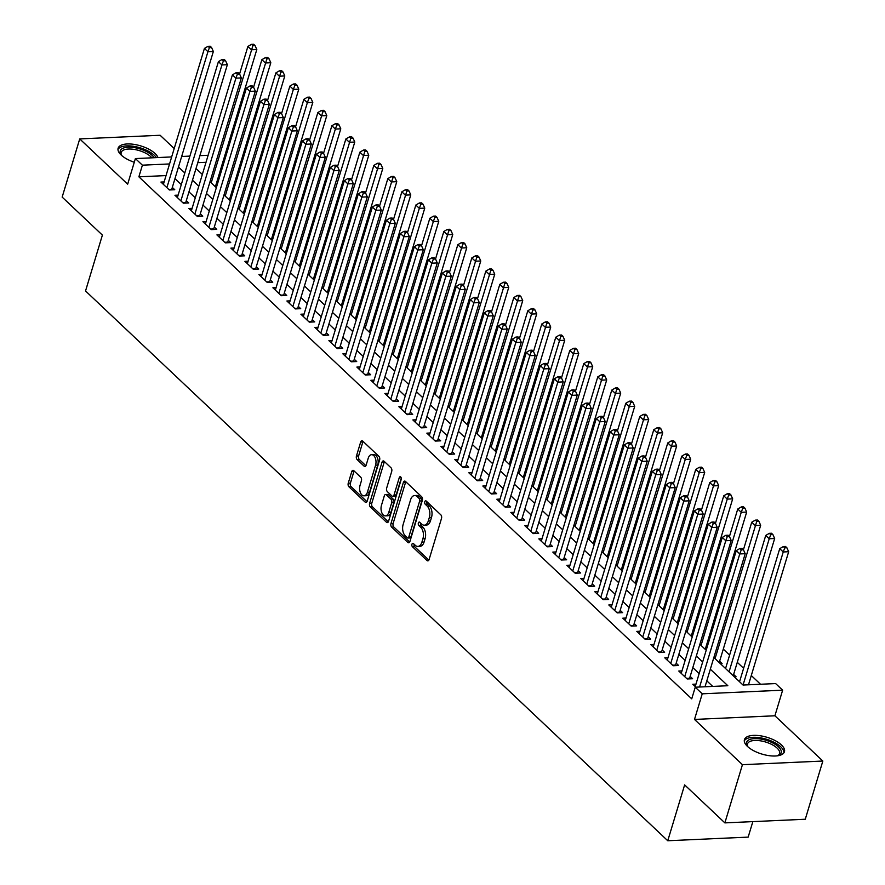 <?xml version="1.0" encoding="UTF-8"?>
<svg xmlns="http://www.w3.org/2000/svg" width="885" height="885" viewBox="0 0 885 885"><rect width="100%" height="100%" fill="white"/><g stroke="black" fill="none" stroke-linecap="round" stroke-linejoin="round"><path stroke-width="1.33" d="M411.956 544.242A1.836 1.073 -92.6 0 0 412.432 546.742L427.024 560.526A2.633 1.538 -92.6 0 0 427.831 560.869A2.633 1.538 -92.6 0 0 429.092 559.541L441.504 518.411A2.633 1.538 -92.6 0 0 440.83 514.838L426.227 501.054A1.836 1.073 -92.6 0 0 425.663 500.81A1.836 1.073 -92.6 0 0 424.778 501.74A1.836 1.073 -92.6 0 0 425.265 504.251L427.156 506.032A8.419 4.912 -92.6 0 1 429.336 517.493L428.307 520.922A8.419 4.912 -92.6 0 1 424.291 525.181A8.419 4.912 -92.6 0 1 421.702 524.086L419.811 522.294A1.836 1.073 -92.6 0 0 419.247 522.062A1.836 1.073 -92.6 0 0 418.373 522.991A1.836 1.073 -92.6 0 0 418.848 525.502L420.74 527.283A8.419 4.912 -92.6 0 1 422.919 538.744L421.891 542.173A8.419 4.912 -92.6 0 1 417.875 546.421A8.419 4.912 -92.6 0 1 415.286 545.337L413.395 543.545A1.836 1.073 -92.6 0 0 412.83 543.313A1.836 1.073 -92.6 0 0 411.956 544.242M414.103 544.22A1.836 1.073 -92.6 0 0 414.6 546.653L428.86 560.105M426.935 501.718A1.836 1.073 -92.6 0 0 427.433 504.151L429.325 505.932L427.156 506.032M420.519 522.969A1.836 1.073 -92.6 0 0 421.017 525.402L422.908 527.183L420.74 527.283M157.972 157.552A20.897 8.761 16.8 0 0 155.074 153.503A20.897 8.761 16.8 0 0 133.668 144.321A20.897 8.761 16.8 0 0 118.125 148.237A20.897 8.761 16.8 0 0 121.179 155.041A20.897 8.761 16.8 0 0 134.288 162.243M747.493 746.453A20.897 8.761 16.8 0 0 768.91 755.635A20.897 8.761 16.8 0 0 784.442 751.73A20.897 8.761 16.8 0 0 781.4 744.916A20.897 8.761 16.8 0 0 759.983 735.734A20.897 8.761 16.8 0 0 744.44 739.65A20.897 8.761 16.8 0 0 747.493 746.453M353.79 470.676A2.633 1.538 -92.6 0 0 352.982 470.333A2.633 1.538 -92.6 0 0 351.732 471.661L348.248 483.199A2.633 1.538 -92.6 0 0 348.922 486.783L365.14 502.094A2.633 1.538 -92.6 0 0 365.947 502.426A2.633 1.538 -92.6 0 0 367.198 501.098L379.621 459.979A2.633 1.538 -92.6 0 0 378.935 456.394L362.728 441.084A2.633 1.538 -92.6 0 0 361.91 440.741A2.633 1.538 -92.6 0 0 360.66 442.069L356.456 456.007A2.633 1.538 -92.6 0 0 357.142 459.592L364.078 466.141A2.633 1.538 -92.6 0 0 364.885 466.483A2.633 1.538 -92.6 0 0 366.136 465.156L368.226 458.242A7.036 4.104 -92.6 0 1 371.578 454.691A7.036 4.104 -92.6 0 1 375.317 458.098A7.036 4.104 -92.6 0 1 375.572 465.189L367.397 492.259A7.036 4.104 -92.6 0 1 364.045 495.81A7.036 4.104 -92.6 0 1 360.306 492.403A7.036 4.104 -92.6 0 1 360.051 485.323L361.412 480.809A2.633 1.538 -92.6 0 0 360.726 477.225L353.79 470.676M166.037 175.584L138.879 176.823L142.397 165.174L135.394 158.57L171.668 156.933M724.87 822.884L742.438 764.684L822.84 761.045L805.273 819.244L724.87 822.884L684.636 784.884L667.766 840.75L85.535 290.966L102.394 235.1L62.16 197.101L79.727 138.912L127.661 184.18L135.394 158.57M822.84 761.045L774.906 715.777L694.504 719.428L742.438 764.684M694.504 719.428L702.236 693.818L695.234 687.214L727.835 685.731L710.323 669.204M138.879 176.823L691.727 698.851L695.234 687.214M390.971 523.544A2.633 1.538 -92.6 0 0 391.657 527.128L407.863 542.439A2.633 1.538 -92.6 0 0 408.671 542.77A2.633 1.538 -92.6 0 0 409.932 541.443L422.344 500.324A2.633 1.538 -92.6 0 0 421.658 496.739L405.452 481.429A2.633 1.538 -92.6 0 0 404.644 481.086A2.633 1.538 -92.6 0 0 403.383 482.413L390.971 523.544L393.139 523.444A2.633 1.538 -92.6 0 0 393.825 527.029L409.689 542.007M386.502 522.261L370.295 506.95A2.633 1.538 -92.6 0 1 369.609 503.377L382.021 462.247A2.633 1.538 -92.6 0 1 383.282 460.919A2.633 1.538 -92.6 0 1 384.09 461.262L391.026 467.811A2.633 1.538 -92.6 0 1 391.712 471.395L386.668 488.066A2.633 1.538 -92.6 0 0 387.353 491.651L391.955 495.998A2.633 1.538 -92.6 0 0 392.763 496.341A2.633 1.538 -92.6 0 0 394.024 495.014L399.268 477.646A1.836 1.073 -92.6 0 1 400.142 476.716A1.836 1.073 -92.6 0 1 401.115 477.612A1.836 1.073 -92.6 0 1 401.193 479.46L388.559 521.276A2.633 1.538 -92.6 0 1 387.309 522.604A2.633 1.538 -92.6 0 1 386.502 522.261L388.084 522.194M174.19 148.547L160.13 135.272L79.727 138.912M216.736 186.359L215.774 185.452M230.731 199.579L229.768 198.671M244.725 212.798L243.762 211.891M258.73 226.007L257.756 225.1M272.724 239.227L271.761 238.319M286.718 252.446L285.755 251.539M300.712 265.655L299.749 264.748M314.706 278.875L313.744 277.967M328.7 292.094L327.738 291.187M342.705 305.303L341.732 304.396M356.699 318.523L355.737 317.615M370.693 331.742L369.731 330.835M384.687 344.951L383.725 344.044M398.681 358.171L397.719 357.263M412.675 371.39L411.713 370.483M426.681 384.599L425.718 383.692M440.675 397.819L439.712 396.911M454.669 411.038L453.706 410.131M468.663 424.247L467.7 423.34M482.657 437.467L481.694 436.559M496.662 450.686L495.688 449.768M510.656 463.895L509.694 462.988M524.65 477.115L523.688 476.207M538.644 490.334L537.682 489.416M552.638 503.543L551.676 502.636M566.632 516.763L565.67 515.855M580.637 529.982L579.664 529.064M594.631 543.191L593.669 542.284M608.626 556.411L607.663 555.503M622.62 569.63L621.657 568.712M636.614 582.839L635.651 581.932M650.608 596.059L649.645 595.151M664.613 609.278L663.65 608.36M678.607 622.487L677.644 621.58M692.601 635.707L691.639 634.799M706.595 648.926L705.633 648.008M720.357 663.617L722.083 663.54L719.627 661.228M734.351 676.837L736.077 676.76L733.621 674.447M695.975 684.116L692.778 684.26L695.875 687.18M681.981 670.896L678.784 671.04L687.18 678.972L692.612 678.729L690.167 676.417M667.976 657.677L664.79 657.832L673.186 665.752L678.618 665.509L676.173 663.197M653.982 644.468L650.796 644.612L659.192 652.544L664.624 652.289L662.168 649.977M639.988 631.248L636.802 631.392L645.198 639.324L650.63 639.081L648.174 636.769M625.994 618.029L622.797 618.184L631.193 626.104L636.636 625.861L634.18 623.549M612 604.82L608.803 604.964L617.199 612.896L622.631 612.641L620.186 610.329M597.994 591.6L594.808 591.744L603.205 599.676L608.637 599.433L606.192 597.121M584 578.381L580.814 578.536L589.211 586.456L594.643 586.213L592.198 583.901M570.006 565.172L566.82 565.316L575.217 573.248L580.649 572.993L578.193 570.681M556.012 551.952L552.815 552.096L561.223 560.028L566.654 559.785L564.199 557.473M542.018 538.733L538.821 538.888L547.218 546.808L552.649 546.565L550.204 544.253M528.024 525.524L524.827 525.668L533.224 533.6L538.655 533.345L536.21 531.033M514.019 512.304L510.833 512.448L519.23 520.38L524.661 520.137L522.216 517.825M500.025 499.085L496.839 499.24L505.235 507.16L510.667 506.917L508.222 504.605M486.031 485.876L482.845 486.02L491.241 493.952L496.673 493.697L494.217 491.385M472.037 472.656L468.84 472.8L477.247 480.732L482.679 480.489L480.223 478.177M458.043 459.448L454.846 459.592L463.242 467.512L468.674 467.269L466.229 464.957M444.049 446.228L440.852 446.372L449.248 454.304L454.68 454.049L452.235 451.737M430.044 433.008L426.858 433.152L435.254 441.084L440.686 440.841L438.241 438.529M416.05 419.8L412.864 419.944L421.26 427.864L426.692 427.621L424.247 425.309M402.055 406.58L398.869 406.724L407.266 414.656L412.698 414.401L410.242 412.089M388.061 393.36L384.864 393.504L393.261 401.436L398.704 401.193L396.248 398.881M374.067 380.152L370.87 380.296L379.267 388.216L384.698 387.973L382.254 385.661M360.073 366.932L356.876 367.076L365.273 375.008L370.704 374.753L368.26 372.441M346.068 353.712L342.882 353.856L351.279 361.788L356.71 361.545L354.265 359.233M332.074 340.504L328.888 340.648L337.285 348.568L342.716 348.325L340.26 346.013M318.08 327.284L314.894 327.428L323.291 335.36L328.722 335.105L326.266 332.793M304.086 314.064L300.889 314.208L309.285 322.14L314.728 321.897L312.272 319.585M290.092 300.856L286.895 301L295.291 308.92L300.723 308.677L298.278 306.365M276.087 287.636L272.901 287.78L281.297 295.712L286.729 295.457L284.284 293.145M262.093 274.416L258.907 274.56L267.303 282.492L272.735 282.249L270.29 279.937M248.099 261.208L244.913 261.352L253.309 269.272L258.741 269.029L256.285 266.717M234.105 247.988L230.908 248.132L239.315 256.064L244.747 255.82L242.291 253.497M220.111 234.768L216.913 234.912L225.31 242.844L230.742 242.601L228.297 240.289M206.116 221.56L202.919 221.704L211.316 229.624L216.748 229.381L214.303 227.069M192.111 208.34L188.925 208.484L197.322 216.416L202.754 216.172L200.309 213.849M178.117 195.12L174.931 195.264L183.328 203.196L188.759 202.953L186.315 200.641M712.713 686.417L706.816 680.842M699.15 673.607L692.822 667.633M685.145 660.387L678.817 654.413M671.151 647.167L664.823 641.194M657.157 633.959L650.829 627.985M643.163 620.739L636.835 614.765M629.169 607.519L622.841 601.546M615.175 594.311L608.847 588.337M601.169 581.091L594.842 575.117M587.175 567.871L580.848 561.898M573.181 554.663L566.854 548.689M559.187 541.443L552.859 535.469M545.193 528.223L538.865 522.25M531.188 515.015L524.86 509.041M517.194 501.795L510.866 495.821M503.2 488.575L496.872 482.602M489.206 475.367L482.878 469.393M475.212 462.147L468.884 456.173M461.218 448.927L454.89 442.954M447.213 435.719L440.885 429.745M433.219 422.499L426.891 416.525M419.224 409.279L412.897 403.306M405.23 396.071L398.903 390.097M391.236 382.851L384.909 376.877M377.242 369.631L370.915 363.658M363.237 356.423L356.909 350.449M349.243 343.203L342.915 337.229M335.249 329.983L328.921 324.01M321.255 316.775L314.927 310.801M307.261 303.555L300.933 297.581M293.256 290.335L286.939 284.362M279.262 277.127L272.934 271.153M265.268 263.907L258.94 257.933M251.274 250.687L244.946 244.714M237.28 237.479L230.952 231.505M223.285 224.259L216.958 218.285M209.28 211.039L202.953 205.066M195.286 197.831L188.959 191.857M181.292 184.611L174.964 178.637M164.123 181.912L160.937 182.056L169.334 189.976L174.765 189.733L172.309 187.421M760.525 684.249L751.288 675.532M743.61 668.286L737.282 662.312M729.616 655.077L723.288 649.103M710.257 636.791L709.294 635.884M696.263 623.571L695.3 622.664M682.269 610.362L681.306 609.455M668.275 597.143L667.312 596.236M654.281 583.923L653.307 583.016M640.275 570.714L639.313 569.807M626.281 557.495L625.319 556.588M612.287 544.275L611.325 543.368M598.293 531.066L597.331 530.159M584.299 517.847L583.337 516.94M570.294 504.627L569.332 503.72M556.3 491.418L555.337 490.511M542.306 478.199L541.343 477.292M528.312 464.979L527.349 464.072M514.318 451.77L513.355 450.863M500.324 438.551L499.35 437.644M486.319 425.331L485.356 424.424M472.324 412.122L471.362 411.215M458.33 398.903L457.368 397.996M444.336 385.694L443.374 384.776M430.342 372.474L429.38 371.567M416.348 359.255L415.375 358.348M402.343 346.046L401.381 345.128M388.349 332.826L387.387 331.919M374.355 319.607L373.393 318.7M360.361 306.398L359.398 305.48M346.367 293.178L345.404 292.271M332.362 279.959L331.399 279.052M318.368 266.75L317.405 265.832M304.374 253.53L303.411 252.623M290.38 240.311L289.417 239.404M276.385 227.102L275.423 226.184M262.391 213.882L261.429 212.975M248.386 200.663L247.424 199.756M234.392 187.454L233.43 186.536M220.398 174.234L219.436 173.327M202.499 173.936L201.802 173.969M667.766 840.75L748.168 837.11L752.847 821.612M182.542 156.435L181.868 155.793M713.863 657.489L743.046 685.045L775.636 683.574L782.639 690.178L702.236 693.818M774.906 715.777L782.639 690.178M181.657 156.479L189.899 156.103M199.888 155.649L208.141 155.273M169.544 163.946L142.397 165.174M702.657 661.969L696.329 655.995M688.663 648.749L682.335 642.775M674.669 635.53L668.341 629.556M660.675 622.321L654.347 616.347M646.681 609.101L640.353 603.128M632.675 595.882L626.348 589.908M618.681 582.673L612.354 576.699M604.687 569.453L598.36 563.48M590.693 556.234L584.365 550.26M576.699 543.025L570.371 537.051M562.694 529.805L556.366 523.832M548.7 516.586L542.372 510.612M534.706 503.377L528.378 497.403M520.712 490.157L514.384 484.183M506.718 476.938L500.39 470.964M492.724 463.729L486.396 457.755M478.719 450.509L472.391 444.535M464.725 437.29L458.397 431.316M450.731 424.081L444.403 418.107M436.736 410.861L430.409 404.887M422.742 397.642L416.415 391.668M408.748 384.433L402.421 378.459M394.743 371.213L388.415 365.24M380.749 357.994L374.421 352.02M366.755 344.785L360.427 338.811M352.761 331.565L346.433 325.591M338.767 318.346L332.439 312.372M324.762 305.137L318.434 299.163M310.768 291.917L304.44 285.944M296.774 278.698L290.446 272.724M282.78 265.489L276.452 259.515M268.786 252.269L262.458 246.295M254.791 239.05L248.464 233.076M240.786 225.841L234.459 219.867M226.792 212.621L220.465 206.648M212.798 199.402L206.47 193.428M198.804 186.193L192.476 180.219M184.81 172.973L178.482 167M196.016 168.504L202.344 174.478M210.011 181.724L216.338 187.697M224.005 194.932L230.332 200.906M237.999 208.152L244.326 214.126M251.993 221.372L258.32 227.345M265.987 234.58L272.315 240.554M279.992 247.8L286.32 253.774M293.986 261.009L300.314 266.993M307.98 274.228L314.308 280.202M321.974 287.448L328.302 293.422M335.968 300.657L342.296 306.641M349.973 313.876L356.29 319.85M363.967 327.096L370.295 333.07M377.961 340.305L384.289 346.289M391.955 353.524L398.283 359.498M405.949 366.744L412.277 372.718M419.944 379.953L426.271 385.937M433.949 393.172L440.276 399.146M447.943 406.392L454.27 412.366M461.937 419.601L468.265 425.585M475.931 432.82L482.259 438.794M489.925 446.04L496.253 452.014M503.919 459.249L510.247 465.233M517.924 472.468L524.252 478.442M531.918 485.688L538.246 491.662M545.912 498.897L552.24 504.881M559.906 512.116L566.234 518.09M573.9 525.336L580.228 531.31M587.894 538.545L594.222 544.529M601.9 551.764L608.227 557.738M615.894 564.984L622.221 570.958M629.888 578.193L636.215 584.177M643.882 591.412L650.209 597.386M657.876 604.632L664.204 610.606M671.881 617.841L678.209 623.825M685.875 631.06L692.203 637.034M699.869 644.28L706.197 650.254M206.017 162.298L197.775 162.674M417.875 546.421L420.043 546.322A8.419 4.912 -92.6 0 0 424.059 542.074L421.891 542.173M422.908 527.183A8.419 4.912 -92.6 0 1 425.099 538.644L424.059 542.074M424.291 525.181L426.459 525.082A8.419 4.912 -92.6 0 0 430.475 520.822L428.307 520.922M429.325 505.932A8.419 4.912 -92.6 0 1 431.515 517.393L430.475 520.822M405.795 481.75A2.633 1.538 -92.6 0 0 405.562 482.314L393.139 523.444M407.321 537.803A1.836 1.073 -92.6 0 0 407.885 538.047A1.836 1.073 -92.6 0 0 408.759 537.118L419.667 501.021A1.836 1.073 -92.6 0 0 419.18 498.509L417.189 496.629A8.419 4.912 -92.6 0 0 414.6 495.534A8.419 4.912 -92.6 0 0 410.585 499.793L403.14 524.462A8.419 4.912 -92.6 0 0 405.33 535.923L407.321 537.803M409.49 537.704A1.836 1.073 -92.6 0 0 410.054 537.947A1.836 1.073 -92.6 0 0 410.939 537.018L408.759 537.118M414.6 495.534L416.78 495.434A8.419 4.912 -92.6 0 1 419.368 496.529L421.36 498.41A1.836 1.073 -92.6 0 1 421.835 500.921L410.939 537.018M388.327 521.84L372.463 506.851L370.295 506.95M384.433 461.583A2.633 1.538 -92.6 0 0 384.201 462.147L371.777 503.277A2.633 1.538 -92.6 0 0 372.463 506.851M392.763 496.341L394.942 496.242A2.633 1.538 -92.6 0 0 396.192 494.914L401.259 478.132M381.446 505.379A7.036 4.104 -92.6 0 0 381.712 512.459A7.036 4.104 -92.6 0 0 385.44 515.878A7.036 4.104 -92.6 0 0 388.792 512.315L391.679 502.78A2.633 1.538 -92.6 0 0 390.993 499.195L386.391 494.848A2.633 1.538 -92.6 0 0 385.583 494.505A2.633 1.538 -92.6 0 0 384.322 495.843L381.446 505.379M385.44 515.878L387.608 515.778A7.036 4.104 -92.6 0 0 390.971 512.216L388.792 512.315M385.583 494.505L387.752 494.405A2.633 1.538 -92.6 0 1 388.559 494.748L393.161 499.096A2.633 1.538 -92.6 0 1 393.847 502.68L390.971 512.216M364.045 495.81L366.213 495.722A7.036 4.104 -92.6 0 0 369.576 492.16L367.397 492.259M371.578 454.691L373.758 454.591A7.036 4.104 -92.6 0 1 377.486 457.999A7.036 4.104 -92.6 0 1 377.751 465.09L369.576 492.16M363.071 441.416A2.633 1.538 -92.6 0 0 362.828 441.98L358.624 455.908A2.633 1.538 -92.6 0 0 359.31 459.492L365.903 465.72M354.133 470.997A2.633 1.538 -92.6 0 0 353.9 471.561L350.416 483.099A2.633 1.538 -92.6 0 0 351.102 486.684L366.965 501.662M748.489 684.802L788.668 551.72L783.236 551.963L779.729 548.667L739.55 681.749M743.057 685.045L783.236 551.963L784.73 547.881L786.898 547.782L785.493 546.454L783.325 546.554L784.73 547.881M779.729 548.667L783.325 546.554M786.898 547.782L788.668 551.72M705.024 686.771L745.203 553.689L739.771 553.933L699.592 687.014M741.265 549.839L743.433 549.751L742.039 548.423L739.86 548.523L741.265 549.839L739.771 553.933L736.276 550.636L695.234 686.572M745.203 553.689L743.433 549.751L751.741 522.227L755.336 520.126L756.73 521.442L758.91 521.342L757.505 520.026L755.336 520.126M739.86 548.523L736.276 550.636M778.546 746.885A18.076 7.589 -163.2 0 1 778.225 755.536A18.076 7.589 -163.2 0 1 777.461 755.812A16.738 7.025 16.8 0 0 779.563 753.555A16.738 7.025 16.8 0 0 777.107 748.102A16.738 7.025 16.8 0 0 759.961 740.745A16.738 7.025 16.8 0 0 747.504 743.876A16.738 7.025 16.8 0 0 748.002 746.918A18.076 7.589 -163.2 0 1 747.515 746.265A18.076 7.589 -163.2 0 1 756.089 738.61A18.076 7.589 -163.2 0 1 778.546 746.885M783.9 752.836A20.753 8.706 16.8 0 0 780.725 746.785A20.753 8.706 16.8 0 0 760.259 737.791A20.753 8.706 16.8 0 0 744.285 740.878M151.866 157.829A16.738 7.025 16.8 0 0 137.54 150.107A16.738 7.025 16.8 0 0 122.849 150.45A16.738 7.025 16.8 0 0 121.19 152.463A16.738 7.025 16.8 0 0 121.676 155.494A18.076 7.589 -163.2 0 1 121.201 154.853A18.076 7.589 -163.2 0 1 122.041 148.735A18.076 7.589 -163.2 0 1 138.923 148.636A18.076 7.589 -163.2 0 1 154.123 157.718M156.357 157.618A20.753 8.706 16.8 0 0 138.79 147.43A20.753 8.706 16.8 0 0 119.752 147.64A20.753 8.706 16.8 0 0 117.971 149.465M733.222 675.775L774.663 538.5L769.231 538.755L765.735 535.447L725.556 668.529M729.052 671.837L769.231 538.755L770.724 534.662L772.904 534.562L771.499 533.246L769.331 533.334L770.724 534.662M765.735 535.447L769.331 533.334M772.904 534.562L774.663 538.5M719.228 662.555L760.669 525.292L755.237 525.535L751.741 522.227M715.058 658.617L756.73 521.442M758.91 521.342L760.669 525.292M705.234 649.347L746.674 512.072L741.243 512.315L737.747 509.019L729.439 536.531L728.045 535.204L725.866 535.303L727.271 536.631L729.439 536.531L731.209 540.469L689.603 678.275A2.677 1.56 -92.6 0 0 689.481 678.872M701.064 645.408L741.243 512.315L742.736 508.233L744.904 508.134L743.511 506.806L741.342 506.906L742.736 508.233M737.747 509.019L741.342 506.906M744.904 508.134L746.674 512.072M691.24 636.127L732.68 498.852L727.249 499.107L723.753 495.799L715.445 523.312L714.051 521.995L711.872 522.095L713.277 523.411L715.445 523.312L717.215 527.261L675.609 665.055A2.677 1.56 -92.6 0 0 675.476 665.653M687.07 632.189L727.249 499.107L728.742 495.014L730.91 494.914L729.517 493.598L727.337 493.686L728.742 495.014M723.753 495.799L727.337 493.686M730.91 494.914L732.68 498.852M731.209 540.469L725.777 540.724L684.736 676.66M727.271 536.631L725.777 540.724L722.282 537.416L681.229 673.352M725.866 535.303L722.282 537.416M717.215 527.261L711.783 527.504L670.741 663.44M713.277 523.411L711.783 527.504L708.277 524.197L667.235 660.144M711.872 522.095L708.277 524.197M658.595 651.98L661.615 651.847L703.221 514.041L697.778 514.285L656.736 650.232M699.272 510.191L701.451 510.103L700.046 508.775L697.878 508.875L699.272 510.191L697.778 514.285L694.283 510.988L653.241 646.924M661.615 651.847A2.677 1.56 -92.6 0 0 661.482 652.433M703.221 514.041L701.451 510.103L709.748 482.579L713.343 480.478L714.748 481.794L716.916 481.694L715.522 480.378L713.343 480.478M697.878 508.875L694.283 510.988M644.601 638.76L647.61 638.627L689.216 500.822L683.784 501.076L642.742 637.012M685.278 496.983L687.457 496.883L686.052 495.556L683.884 495.655L685.278 496.983L683.784 501.076L680.288 497.768L639.247 633.704M647.61 638.627A2.677 1.56 -92.6 0 0 647.488 639.224M689.216 500.822L687.457 496.883M683.884 495.655L680.288 497.768M677.235 622.907L718.686 485.644L713.255 485.887L709.748 482.579M673.076 618.969L714.748 481.794M716.916 481.694L718.686 485.644M630.607 625.551L633.616 625.407L675.222 487.613L669.79 487.856L628.748 623.792M671.284 483.763L673.463 483.664L672.058 482.347L669.89 482.447L671.284 483.763L669.79 487.856L666.294 484.549L625.253 620.496M633.616 625.407A2.677 1.56 -92.6 0 0 633.494 626.005M675.222 487.613L673.463 483.664M669.89 482.447L666.294 484.549M663.241 609.699L704.692 472.424L699.25 472.667L695.754 469.371L687.446 496.883M659.071 605.76L699.25 472.667L700.754 468.585L702.922 468.486L701.517 467.158L699.349 467.258L700.754 468.585M695.754 469.371L699.349 467.258M702.922 468.486L704.692 472.424M616.613 612.332L619.622 612.199L661.228 474.393L655.796 474.637L614.754 610.584M657.289 470.543L659.458 470.455L658.064 469.127L655.885 469.227L657.289 470.543L655.796 474.637L652.3 471.34L611.258 607.276M619.622 612.199A2.677 1.56 -92.6 0 0 619.5 612.785M661.228 474.393L659.458 470.455L667.766 442.931L671.361 440.83L672.755 442.146L674.934 442.046L673.529 440.73L671.361 440.83M655.885 469.227L652.3 471.34M649.247 596.479L690.687 459.215L685.255 459.459L681.76 456.151L673.452 483.664M645.077 592.541L685.255 459.459L686.749 455.366L688.928 455.266L687.523 453.95L685.355 454.038L686.749 455.366M681.76 456.151L685.355 454.038M688.928 455.266L690.687 459.215M602.619 599.112L605.628 598.979L647.234 461.173L641.802 461.428L600.76 597.364M643.295 457.335L645.464 457.235L644.07 455.908L641.89 456.007L643.295 457.335L641.802 461.428L638.295 458.12L597.253 594.056M605.628 598.979A2.677 1.56 -92.6 0 0 605.495 599.576M647.234 461.173L645.464 457.235L653.772 429.723L657.356 427.61L658.761 428.937L660.929 428.838L659.535 427.51L657.356 427.61M641.89 456.007L638.295 458.12M635.253 583.259L676.693 445.996L671.261 446.239L667.766 442.931M631.082 579.321L672.755 442.146M674.934 442.046L676.693 445.996M588.614 585.903L591.634 585.759L633.24 447.965L627.808 448.208L586.766 584.144M629.301 444.115L631.47 444.016L630.076 442.699L627.896 442.799L629.301 444.115L627.808 448.208L624.301 444.901L583.259 580.848M591.634 585.759A2.677 1.56 -92.6 0 0 591.501 586.357M633.24 447.965L631.47 444.016L639.767 416.503L643.362 414.39L644.767 415.718L646.935 415.618L645.541 414.302L643.362 414.39M627.896 442.799L624.301 444.901M621.259 570.051L662.699 432.776L657.267 433.019L653.772 429.723M617.088 566.112L658.761 428.937M660.929 428.838L662.699 432.776M574.619 572.683L577.639 572.551L619.234 434.745L613.803 434.989L572.761 570.936M615.296 430.906L617.476 430.807L616.071 429.479L613.902 429.579L615.296 430.906L613.803 434.989L610.307 431.692L569.265 567.628M577.639 572.551A2.677 1.56 -92.6 0 0 577.507 573.137M619.234 434.745L617.476 430.807M613.902 429.579L610.307 431.692M607.265 556.831L648.705 419.567L643.273 419.811L639.767 416.503M603.094 552.893L644.767 415.718M646.935 415.618L648.705 419.567M560.625 559.464L563.634 559.331L605.24 421.526L599.809 421.78L558.767 557.716M601.302 417.687L603.481 417.587L602.077 416.26L599.908 416.359L601.302 417.687L599.809 421.78L596.313 418.472L555.271 554.408M563.634 559.331A2.677 1.56 -92.6 0 0 563.513 559.928M605.24 421.526L603.481 417.587L611.778 390.075L615.374 387.962L616.768 389.289L618.947 389.19L617.542 387.862L615.374 387.962M599.908 416.359L596.313 418.472M593.26 543.611L634.711 406.348L629.279 406.591L625.772 403.283L617.464 430.796M589.089 539.673L629.279 406.591L630.773 402.498L632.941 402.398L631.547 401.082L629.368 401.182L630.773 402.498M625.772 403.283L629.368 401.182M632.941 402.398L634.711 406.348M546.631 546.255L549.64 546.111L591.246 408.317L585.815 408.56L544.773 544.496M587.308 404.467L589.487 404.368L588.082 403.051L585.914 403.151L587.308 404.467L585.815 408.56L582.319 405.253L541.277 541.2M549.64 546.111A2.677 1.56 -92.6 0 0 549.519 546.709M591.246 408.317L589.487 404.368L597.784 376.855L601.38 374.742L602.774 376.07L604.953 375.97L603.548 374.654L601.38 374.742M585.914 403.151L582.319 405.253M579.266 530.403L620.717 393.128L615.274 393.371L611.778 390.075M575.095 526.464L616.768 389.289M618.947 389.19L620.717 393.128M532.637 533.035L535.646 532.903L577.252 395.097L571.821 395.341L530.779 531.288M573.314 391.258L575.482 391.159L574.088 389.831L571.909 389.931L573.314 391.258L571.821 395.341L568.325 392.044L527.283 527.98M535.646 532.903A2.677 1.56 -92.6 0 0 535.525 533.489M577.252 395.097L575.482 391.159L583.79 363.635L587.386 361.534L588.779 362.85L590.959 362.75L589.554 361.434L587.386 361.534M571.909 389.931L568.325 392.044M518.632 519.816L521.652 519.683L563.258 381.877L557.827 382.132L516.785 518.068M559.32 378.039L561.488 377.939L560.094 376.612L557.915 376.711L559.32 378.039L557.827 382.132L554.32 378.824L513.278 514.76M521.652 519.683A2.677 1.56 -92.6 0 0 521.519 520.28M563.258 381.877L561.488 377.939L569.796 350.427L573.38 348.314L574.785 349.641L576.954 349.542L575.56 348.214L573.38 348.314M557.915 376.711L554.32 378.824M504.638 506.607L507.658 506.463L549.264 368.669L543.832 368.912L502.78 504.848M545.326 364.819L547.494 364.72L546.089 363.403L543.921 363.503L545.326 364.819L543.832 368.912L540.326 365.605L499.284 501.552M507.658 506.463A2.677 1.56 -92.6 0 0 507.525 507.061M549.264 368.669L547.494 364.72L555.791 337.207L559.386 335.094L560.791 336.422L562.96 336.322L561.566 335.006L559.386 335.094M543.921 363.503L540.326 365.605M565.272 517.183L606.712 379.919L601.28 380.163L597.784 376.855M561.101 513.245L602.774 376.07M604.953 375.97L606.712 379.919M551.278 503.963L592.718 366.7L587.286 366.943L583.79 363.635M547.107 500.025L588.779 362.85M590.959 362.75L592.718 366.7M537.284 490.755L578.724 353.48L573.292 353.723L569.796 350.427M533.113 486.816L574.785 349.641M576.954 349.542L578.724 353.48M490.644 493.387L493.664 493.255L535.259 355.449L529.827 355.693L488.785 491.64M531.321 351.61L533.5 351.511L532.095 350.183L529.927 350.283L531.321 351.61L529.827 355.693L526.332 352.396L485.29 488.332M493.664 493.255A2.677 1.56 -92.6 0 0 493.531 493.841M535.259 355.449L533.5 351.511L541.797 323.987L545.392 321.886L546.797 323.202L548.966 323.102L547.561 321.786L545.392 321.886M529.927 350.283L526.332 352.396M523.278 477.535L564.73 340.271L559.298 340.515L555.791 337.207M519.119 473.597L560.791 336.422M562.96 336.322L564.73 340.271M476.65 480.168L479.659 480.035L521.265 342.229L515.833 342.484L474.791 478.42M517.327 338.391L519.506 338.291L518.101 336.964L515.933 337.063L517.327 338.391L515.833 342.484L512.338 339.176L471.296 475.112M479.659 480.035A2.677 1.56 -92.6 0 0 479.537 480.632M521.265 342.229L519.506 338.291L527.803 310.779L531.398 308.666L532.792 309.993L534.971 309.894L533.567 308.566L531.398 308.666M515.933 337.063L512.338 339.176M509.284 464.315L550.736 327.052L545.304 327.295L541.797 323.987M505.114 460.377L546.797 323.202M548.966 323.102L550.736 327.052M462.656 466.959L465.665 466.815L507.271 329.021L501.839 329.264L460.797 465.2M503.333 325.171L505.501 325.072L504.107 323.755L501.939 323.855L503.333 325.171L501.839 329.264L498.344 325.957L457.302 461.904M465.665 466.815A2.677 1.56 -92.6 0 0 465.543 467.413M507.271 329.021L505.501 325.072L513.809 297.559L517.404 295.457L518.798 296.774L520.977 296.674L519.572 295.358L517.404 295.457M501.939 323.855L498.344 325.957M495.29 451.107L536.73 313.832L531.299 314.075L527.803 310.779M491.12 447.168L532.792 309.993M534.971 309.894L536.73 313.832M448.662 453.74L451.671 453.607L493.277 315.801L487.845 316.045L446.803 451.992M489.339 311.962L491.507 311.863L490.113 310.535L487.934 310.635L489.339 311.962L487.845 316.045L484.349 312.748L443.297 448.684M451.671 453.607A2.677 1.56 -92.6 0 0 451.549 454.193M493.277 315.801L491.507 311.863L499.815 284.339L503.41 282.238L504.804 283.554L506.972 283.454L505.578 282.138L503.41 282.238M487.934 310.635L484.349 312.748M481.296 437.887L522.736 300.623L517.305 300.867L513.809 297.559M477.126 433.949L518.798 296.774M520.977 296.674L522.736 300.623M434.657 440.52L437.677 440.387L479.283 302.581L473.851 302.836L432.809 438.772M475.345 298.743L477.513 298.643L476.119 297.327L473.94 297.415L475.345 298.743L473.851 302.836L470.344 299.528L429.302 435.464M437.677 440.387A2.677 1.56 -92.6 0 0 437.544 440.984M479.283 302.581L477.513 298.643L485.821 271.131L489.405 269.018L490.81 270.345L492.978 270.246L491.584 268.918L489.405 269.018M473.94 297.415L470.344 299.528M467.302 424.667L508.742 287.404L503.311 287.647L499.815 284.339M463.132 420.729L504.804 283.554M506.972 283.454L508.742 287.404M420.663 427.311L423.683 427.167L465.289 289.373L459.846 289.616L418.804 425.552M461.351 285.523L463.519 285.424L462.114 284.107L459.946 284.207L461.351 285.523L459.846 289.616L456.35 286.309L415.308 422.256M423.683 427.167A2.677 1.56 -92.6 0 0 423.55 427.765M465.289 289.373L463.519 285.424L471.816 257.911L475.411 255.809L476.816 257.126L478.984 257.026L477.59 255.71L475.411 255.809M459.946 284.207L456.35 286.309M453.308 411.459L494.748 274.184L489.316 274.427L485.821 271.131M449.137 407.52L490.81 270.345M492.978 270.246L494.748 274.184M406.669 414.091L409.689 413.959L451.284 276.153L445.852 276.397L404.81 412.344M447.345 272.315L449.525 272.215L448.12 270.887L445.952 270.987L447.345 272.315L445.852 276.397L442.356 273.1L401.314 409.036M409.689 413.959A2.677 1.56 -92.6 0 0 409.556 414.545M451.284 276.153L449.525 272.215L457.822 244.691L461.417 242.59L462.822 243.906L464.99 243.806L463.585 242.49L461.417 242.59M445.952 270.987L442.356 273.1M439.303 398.239L480.754 260.975L475.322 261.219L471.816 257.911M435.143 394.301L476.816 257.126M478.984 257.026L480.754 260.975M392.674 400.872L395.683 400.739L437.29 262.933L431.858 263.188L390.816 399.124M433.351 259.095L435.531 258.995L434.126 257.679L431.957 257.767L433.351 259.095L431.858 263.188L428.362 259.88L387.32 395.816M395.683 400.739A2.677 1.56 -92.6 0 0 395.562 401.336M437.29 262.933L435.531 258.995L443.827 231.483L447.423 229.37L448.817 230.697L450.996 230.598L449.591 229.27L447.423 229.37M431.957 257.767L428.362 259.88M425.309 385.019L466.76 247.756L461.328 247.999L457.822 244.691M421.138 381.081L462.822 243.906M464.99 243.806L466.76 247.756M411.315 371.811L452.755 234.536L447.323 234.779L443.827 231.483M407.144 367.872L448.817 230.697M450.996 230.598L452.755 234.536M397.321 358.591L438.761 221.327L433.329 221.571L429.833 218.263L421.526 245.776L420.132 244.459L417.952 244.559L419.357 245.875L421.526 245.776L423.295 249.725L381.689 387.519A2.677 1.56 -92.6 0 0 381.568 388.117M393.15 354.653L433.329 221.571L434.823 217.478L437.002 217.378L435.597 216.062L433.429 216.161L434.823 217.478M429.833 218.263L433.429 216.161M437.002 217.378L438.761 221.327M423.295 249.725L417.864 249.968L376.822 385.904M419.357 245.875L417.864 249.968L414.368 246.661L373.326 382.608M417.952 244.559L414.368 246.661M364.686 374.444L367.695 374.311L409.301 236.505L403.87 236.749L362.828 372.696M405.363 232.666L407.531 232.567L406.138 231.239L403.958 231.339L405.363 232.666L403.87 236.749L400.363 233.452L359.321 369.388M367.695 374.311A2.677 1.56 -92.6 0 0 367.563 374.897M409.301 236.505L407.531 232.567M403.958 231.339L400.363 233.452M350.681 361.224L353.701 361.091L395.307 223.285L389.876 223.54L348.834 359.476M391.369 219.447L393.537 219.347L392.144 218.031L389.964 218.119L391.369 219.447L389.876 223.54L386.369 220.232L345.327 356.168M353.701 361.091A2.677 1.56 -92.6 0 0 353.569 361.688M395.307 223.285L393.537 219.347L401.845 191.835L405.43 189.722L406.834 191.049L409.003 190.95L407.609 189.622L405.43 189.722M389.964 218.119L386.369 220.232M383.327 345.371L424.767 208.108L419.335 208.351L415.839 205.043L407.531 232.556M379.156 341.433L419.335 208.351L420.829 204.258L422.997 204.158L421.603 202.842L419.424 202.942L420.829 204.258M415.839 205.043L419.424 202.942M422.997 204.158L424.767 208.108M336.687 348.015L339.707 347.871L381.313 210.077L375.871 210.32L334.829 346.256M377.364 206.227L379.543 206.128L378.138 204.811L375.97 204.911L377.364 206.227L375.871 210.32L372.375 207.013L331.333 342.96M339.707 347.871A2.677 1.56 -92.6 0 0 339.574 348.469M381.313 210.077L379.543 206.128L387.84 178.615L391.435 176.513L392.84 177.83L395.009 177.73L393.615 176.414L391.435 176.513M375.97 204.911L372.375 207.013M369.333 332.163L410.773 194.888L405.341 195.131L401.845 191.835M365.162 328.224L406.834 191.049M409.003 190.95L410.773 194.888M322.693 334.795L325.702 334.663L367.308 196.857L361.876 197.101L320.835 333.048M363.37 193.018L365.549 192.919L364.144 191.591L361.976 191.691L363.37 193.018L361.876 197.101L358.381 193.804L317.339 329.74M325.702 334.663A2.677 1.56 -92.6 0 0 325.58 335.249M367.308 196.857L365.549 192.919L373.846 165.395L377.441 163.294L378.835 164.61L381.015 164.51L379.61 163.194L377.441 163.294M361.976 191.691L358.381 193.804M355.327 318.943L396.779 181.679L391.347 181.923L387.84 178.615M351.157 315.005L392.84 177.83M395.009 177.73L396.779 181.679M308.699 321.576L311.708 321.443L353.314 183.637L347.882 183.892L306.841 319.828M349.376 179.799L351.555 179.699L350.15 178.383L347.982 178.471L349.376 179.799L347.882 183.892L344.387 180.584L303.345 316.52M311.708 321.443A2.677 1.56 -92.6 0 0 311.586 322.04M353.314 183.637L351.555 179.699L359.852 152.187L363.447 150.074L364.841 151.401L367.021 151.302L365.616 149.974L363.447 150.074M347.982 178.471L344.387 180.584M341.333 305.723L382.785 168.46L377.342 168.703L373.846 165.395M337.163 301.785L378.835 164.61M381.015 164.51L382.785 168.46M294.705 308.367L297.714 308.223L339.32 170.429L333.888 170.672L292.846 306.608M335.382 166.579L337.55 166.48L336.156 165.163L333.977 165.263L335.382 166.579L333.888 170.672L330.393 167.365L289.351 303.312M297.714 308.223A2.677 1.56 -92.6 0 0 297.592 308.821M339.32 170.429L337.55 166.48L345.858 138.967L349.453 136.865L350.847 138.182L353.026 138.082L351.622 136.766L349.453 136.865M333.977 165.263L330.393 167.365M327.339 292.515L368.779 155.24L363.348 155.483L359.852 152.187M323.169 288.576L364.841 151.401M367.021 151.302L368.779 155.24M313.345 279.295L354.785 142.031L349.354 142.275L345.858 138.967M309.175 275.357L350.847 138.182M353.026 138.082L354.785 142.031M299.351 266.075L340.791 128.812L335.36 129.055L331.864 125.747L323.556 153.26L322.162 151.943L319.983 152.043L321.388 153.37L323.556 153.271L325.326 157.209L283.72 295.015A2.677 1.56 -92.6 0 0 283.587 295.601M295.181 262.137L335.36 129.055L336.853 124.962L339.021 124.862L337.627 123.546L335.448 123.646L336.853 124.962M331.864 125.747L335.448 123.646M339.021 124.862L340.791 128.812M325.326 157.209L319.894 157.453L278.852 293.4M321.388 153.37L319.894 157.453L316.387 154.156L275.346 290.092M319.983 152.043L316.387 154.156M266.706 281.928L269.726 281.795L311.332 143.989L305.9 144.244L264.858 280.18M307.394 140.151L309.562 140.051L308.157 138.735L305.989 138.823L307.394 140.151L305.9 144.244L302.393 140.936L261.352 276.872M269.726 281.795A2.677 1.56 -92.6 0 0 269.593 282.392M311.332 143.989L309.562 140.051L317.859 112.539L321.454 110.426L322.859 111.753L325.027 111.654L323.633 110.326L321.454 110.426M305.989 138.823L302.393 140.936M252.712 268.719L255.732 268.575L297.327 130.781L291.895 131.024L250.853 266.96M293.389 126.931L295.568 126.832L294.163 125.515L291.995 125.615L293.389 126.931L291.895 131.024L288.399 127.717L247.357 263.664M255.732 268.575A2.677 1.56 -92.6 0 0 255.599 269.173M297.327 130.781L295.568 126.832M291.995 125.615L288.399 127.717M285.357 252.867L326.797 115.592L321.366 115.835L317.859 112.539M281.187 248.928L322.859 111.753M325.027 111.654L326.797 115.592M238.718 255.5L241.727 255.367L283.333 117.561L277.901 117.805L236.859 253.752M279.394 113.722L281.574 113.623L280.169 112.295L278.001 112.395L279.394 113.722L277.901 117.805L274.405 114.508L233.363 250.444M241.727 255.367A2.677 1.56 -92.6 0 0 241.605 255.953M283.333 117.561L281.574 113.623M278.001 112.395L274.405 114.508M271.352 239.647L312.803 102.383L307.372 102.627L303.865 99.319L295.557 126.832M267.182 235.709L307.372 102.627L308.865 98.534L311.033 98.434L309.639 97.118L307.46 97.217L308.865 98.534M303.865 99.319L307.46 97.217M311.033 98.434L312.803 102.383M224.724 242.28L227.733 242.147L269.339 104.341L263.907 104.596L222.865 240.532M265.4 100.503L267.569 100.403L266.175 99.087L264.007 99.175L265.4 100.503L263.907 104.596L260.411 101.288L219.369 237.224M227.733 242.147A2.677 1.56 -92.6 0 0 227.611 242.744M269.339 104.341L267.569 100.403L275.877 72.891L279.472 70.778L280.866 72.105L283.045 72.006L281.64 70.678L279.472 70.778M264.007 99.175L260.411 101.288M257.358 226.427L298.798 89.164L293.366 89.407L289.871 86.099L281.563 113.612M253.187 222.489L293.366 89.407L294.86 85.314L297.039 85.214L295.634 83.898L293.466 83.998L294.86 85.314M289.871 86.099L293.466 83.998M297.039 85.214L298.798 89.164M210.73 229.071L213.739 228.927L255.345 91.133L249.913 91.376L208.871 227.312M251.406 87.283L253.575 87.184L252.181 85.867L250.001 85.967L251.406 87.283L249.913 91.376L246.417 88.069L205.375 224.016M213.739 228.927A2.677 1.56 -92.6 0 0 213.617 229.525M255.345 91.133L253.575 87.184L261.883 59.671L265.478 57.569L266.872 58.886L269.051 58.786L267.646 57.47L265.478 57.569M250.001 85.967L246.417 88.069M243.364 213.219L284.804 75.944L279.372 76.198L275.877 72.891M239.193 209.28L280.866 72.105M283.045 72.006L284.804 75.944M196.724 215.851L199.744 215.719L241.351 77.913L235.919 78.157L194.877 214.104M237.412 74.074L239.581 73.975L238.187 72.647L236.007 72.747L237.412 74.074L235.919 78.157L232.412 74.86L191.37 210.796M199.744 215.719A2.677 1.56 -92.6 0 0 199.612 216.305M241.351 77.913L239.581 73.975L247.888 46.462L251.473 44.35L252.878 45.666L255.046 45.566L253.652 44.25L251.473 44.35M236.007 72.747L232.412 74.86M229.37 199.999L270.81 62.735L265.378 62.979L261.883 59.671M225.199 196.061L266.872 58.886M269.051 58.786L270.81 62.735M182.73 202.632L185.75 202.499L227.357 64.694L221.925 64.948L180.872 200.884M223.418 60.855L225.586 60.755L224.182 59.439L222.013 59.527L223.418 60.855L221.925 64.948L218.418 61.64L177.376 197.576M185.75 202.499A2.677 1.56 -92.6 0 0 185.618 203.096M227.357 64.694L225.586 60.755M222.013 59.527L218.418 61.64M215.376 186.779L256.816 49.516L251.384 49.759L247.888 46.462M211.205 182.841L252.878 45.666M255.046 45.566L256.816 49.516M168.736 189.423L171.756 189.279L213.351 51.485L207.92 51.728L166.878 187.664M209.413 47.635L211.592 47.536L210.188 46.219L208.019 46.319L209.413 47.635L207.92 51.728L204.424 48.421L163.382 184.368M171.756 189.279A2.677 1.56 -92.6 0 0 171.624 189.877M213.351 51.485L211.592 47.536M208.019 46.319L204.424 48.421M414.6 546.653L412.432 546.742M427.433 504.151L425.265 504.251M421.017 525.402L418.848 525.502M425.099 538.644L422.919 538.744M431.515 517.393L429.336 517.493M428.617 560.459L427.024 560.526M405.562 482.314L403.383 482.413M409.445 542.361L407.863 542.439M393.825 527.029L391.657 527.128M421.835 500.921L419.667 501.021M421.36 498.41L419.18 498.509M419.368 496.529L417.189 496.629M371.777 503.277L369.609 503.377M384.201 462.147L382.021 462.247M396.192 494.914L394.024 495.014M401.104 477.557L399.268 477.646M393.847 502.68L391.679 502.78M393.161 499.096L390.993 499.195M388.559 494.748L386.391 494.848M377.751 465.09L375.572 465.189M365.66 466.074L364.078 466.141M359.31 459.492L357.142 459.592M358.624 455.908L356.456 456.007M362.828 441.98L360.66 442.069M366.722 502.016L365.14 502.094M351.102 486.684L348.922 486.783M350.416 483.099L348.248 483.199M353.9 471.561L351.732 471.661M686.594 678.408L689.603 678.275M672.589 665.199L675.609 665.055M378.68 387.663L381.689 387.519M280.7 295.147L283.72 295.015M410.054 537.947L407.885 538.047"/></g></svg>
